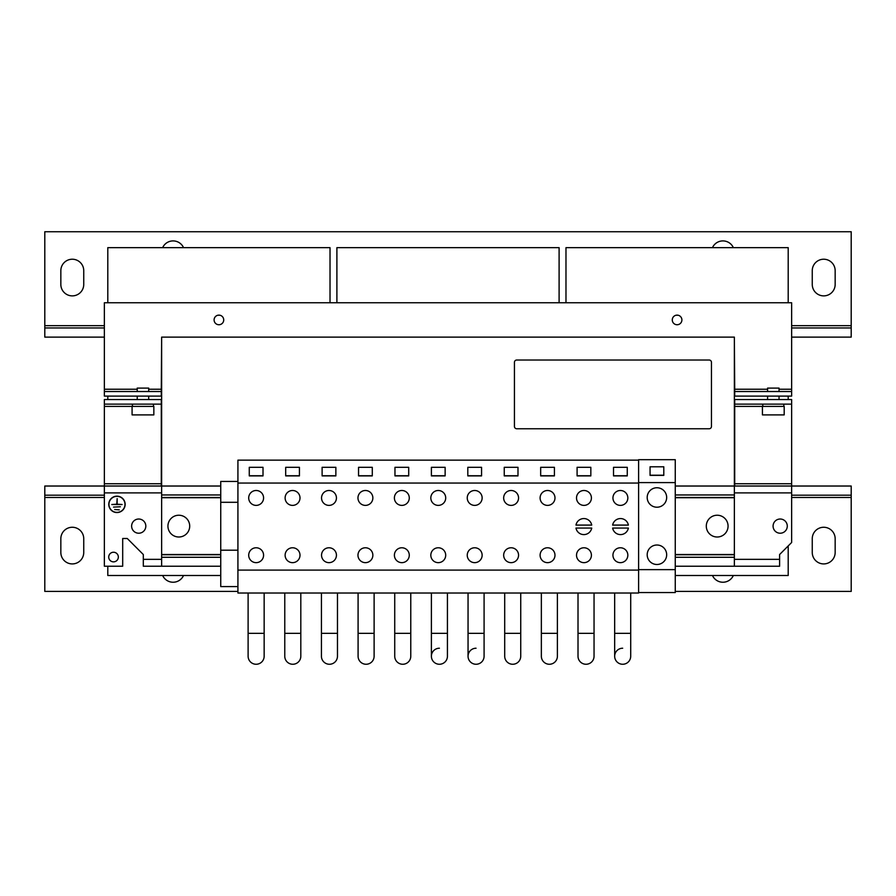 <?xml version="1.0" encoding="UTF-8"?>
<svg xmlns="http://www.w3.org/2000/svg" width="896" height="896" viewBox="0 0 896 896"><rect width="100%" height="100%" fill="white"/><g stroke="black" fill="none" stroke-linecap="round" stroke-linejoin="round"><path stroke-width="1.34" d="M439.41 664.261A8.019 8.019 0 0 0 447.429 656.242A8.019 8.019 0 0 1 439.41 664.261A8.019 8.019 0 0 1 431.39 656.242A8.019 8.019 0 0 0 439.41 664.261A8.019 8.019 0 0 1 431.39 656.242A8.019 8.019 0 0 0 439.41 664.261M329.448 664.261A8.019 8.019 0 0 0 337.467 656.242A8.019 8.019 0 0 1 329.448 664.261A8.019 8.019 0 0 1 321.429 656.242A8.019 8.019 0 0 0 329.448 664.261A8.019 8.019 0 0 1 321.429 656.242A8.019 8.019 0 0 0 329.448 664.261M366.106 664.261A8.019 8.019 0 0 0 374.114 656.242A8.019 8.019 0 0 1 366.106 664.261A8.019 8.019 0 0 1 358.086 656.242A8.019 8.019 0 0 0 366.106 664.261A8.019 8.019 0 0 1 358.086 656.242A8.019 8.019 0 0 0 366.106 664.261M402.752 664.261A8.019 8.019 0 0 0 410.771 656.242A8.019 8.019 0 0 1 402.752 664.261A8.019 8.019 0 0 1 394.733 656.242A8.019 8.019 0 0 0 402.752 664.261A8.019 8.019 0 0 1 394.733 656.242A8.019 8.019 0 0 0 402.752 664.261M292.79 664.261A8.019 8.019 0 0 0 300.81 656.242A8.019 8.019 0 0 1 292.79 664.261A8.019 8.019 0 0 1 284.771 656.242A8.019 8.019 0 0 0 292.79 664.261A8.019 8.019 0 0 1 284.771 656.242A8.019 8.019 0 0 0 292.79 664.261M256.133 664.261A8.019 8.019 0 0 0 264.152 656.242A8.019 8.019 0 0 1 256.133 664.261A8.019 8.019 0 0 1 248.114 656.242A8.019 8.019 0 0 0 256.133 664.261A8.019 8.019 0 0 1 248.114 656.242A8.019 8.019 0 0 0 256.133 664.261M476.067 664.261A8.019 8.019 0 0 0 484.086 656.242A8.019 8.019 0 0 1 476.067 664.261A8.019 8.019 0 0 1 468.048 656.242A8.019 8.019 0 0 0 476.067 664.261A8.019 8.019 0 0 1 468.048 656.242A8.019 8.019 0 0 0 476.067 664.261M622.686 664.261A8.019 8.019 0 0 0 630.706 656.242A8.019 8.019 0 0 1 622.686 664.261A8.019 8.019 0 0 1 614.667 656.242A8.019 8.019 0 0 0 622.686 664.261A8.019 8.019 0 0 1 614.667 656.242A8.019 8.019 0 0 0 622.686 664.261M512.714 664.261A8.019 8.019 0 0 0 520.733 656.242A8.019 8.019 0 0 1 512.714 664.261A8.019 8.019 0 0 1 504.706 656.242A8.019 8.019 0 0 0 512.714 664.261A8.019 8.019 0 0 1 504.706 656.242A8.019 8.019 0 0 0 512.714 664.261M549.371 664.261A8.019 8.019 0 0 0 557.39 656.242A8.019 8.019 0 0 1 549.371 664.261A8.019 8.019 0 0 1 541.352 656.242A8.019 8.019 0 0 0 549.371 664.261A8.019 8.019 0 0 1 541.352 656.242A8.019 8.019 0 0 0 549.371 664.261M586.029 664.261A8.019 8.019 0 0 0 594.048 656.242A8.019 8.019 0 0 1 586.029 664.261A8.019 8.019 0 0 1 578.01 656.242A8.019 8.019 0 0 0 586.029 664.261A8.019 8.019 0 0 1 578.01 656.242A8.019 8.019 0 0 0 586.029 664.261M138.723 519.019A7.101 7.101 0 0 0 131.622 526.12A7.101 7.101 0 0 0 138.723 533.221A7.101 7.101 0 0 0 145.824 526.12A7.101 7.101 0 0 0 138.723 519.019M780.181 519.019A7.101 7.101 0 0 0 773.08 526.12A7.101 7.101 0 0 0 780.181 533.221A7.101 7.101 0 0 0 787.282 526.12A7.101 7.101 0 0 0 780.181 519.019M113.523 552.238A4.816 4.816 0 0 0 108.718 557.043A4.816 4.816 0 0 0 113.523 561.859A4.816 4.816 0 0 0 118.339 557.043A4.816 4.816 0 0 0 113.523 552.238M218.904 315.123A4.816 4.816 0 0 1 223.72 319.939A4.816 4.816 0 0 1 218.904 324.744A4.816 4.816 0 0 1 214.099 319.939A4.816 4.816 0 0 1 218.904 315.123M677.096 315.123A4.816 4.816 0 0 1 681.901 319.939A4.816 4.816 0 0 1 677.096 324.744A4.816 4.816 0 0 1 672.28 319.939A4.816 4.816 0 0 1 677.096 315.123M656.936 545.014A9.733 9.733 0 0 0 647.192 554.758A9.733 9.733 0 0 0 656.936 564.491A9.733 9.733 0 0 0 666.669 554.758A9.733 9.733 0 0 0 656.936 545.014M656.936 487.749A9.733 9.733 0 0 0 647.192 497.482A9.733 9.733 0 0 0 656.936 507.214A9.733 9.733 0 0 0 666.669 497.482A9.733 9.733 0 0 0 656.936 487.749M438.267 547.77A7.448 7.448 0 0 0 430.819 555.218A7.448 7.448 0 0 0 438.267 562.654A7.448 7.448 0 0 0 445.704 555.218A7.448 7.448 0 0 0 438.267 547.77M438.267 490.493A7.448 7.448 0 0 0 430.819 497.941A7.448 7.448 0 0 0 438.267 505.389A7.448 7.448 0 0 0 445.704 497.941A7.448 7.448 0 0 0 438.267 490.493M474.69 547.77A7.448 7.448 0 0 0 467.242 555.218A7.448 7.448 0 0 0 474.69 562.654A7.448 7.448 0 0 0 482.138 555.218A7.448 7.448 0 0 0 474.69 547.77M474.69 490.493A7.448 7.448 0 0 0 467.242 497.941A7.448 7.448 0 0 0 474.69 505.389A7.448 7.448 0 0 0 482.138 497.941A7.448 7.448 0 0 0 474.69 490.493M511.112 547.77A7.448 7.448 0 0 0 503.664 555.218A7.448 7.448 0 0 0 511.112 562.654A7.448 7.448 0 0 0 518.56 555.218A7.448 7.448 0 0 0 511.112 547.77M511.112 490.493A7.448 7.448 0 0 0 503.664 497.941A7.448 7.448 0 0 0 511.112 505.389A7.448 7.448 0 0 0 518.56 497.941A7.448 7.448 0 0 0 511.112 490.493M547.534 547.77A7.448 7.448 0 0 0 540.098 555.218A7.448 7.448 0 0 0 547.534 562.654A7.448 7.448 0 0 0 554.982 555.218A7.448 7.448 0 0 0 547.534 547.77M547.534 490.493A7.448 7.448 0 0 0 540.098 497.941A7.448 7.448 0 0 0 547.534 505.389A7.448 7.448 0 0 0 554.982 497.941A7.448 7.448 0 0 0 547.534 490.493M583.968 547.77A7.448 7.448 0 0 0 576.52 555.218A7.448 7.448 0 0 0 583.968 562.654A7.448 7.448 0 0 0 591.416 555.218A7.448 7.448 0 0 0 583.968 547.77M583.968 490.493A7.448 7.448 0 0 0 576.52 497.941A7.448 7.448 0 0 0 583.968 505.389A7.448 7.448 0 0 0 591.416 497.941A7.448 7.448 0 0 0 583.968 490.493M620.39 547.77A7.448 7.448 0 0 0 612.942 555.218A7.448 7.448 0 0 0 620.39 562.654A7.448 7.448 0 0 0 627.838 555.218A7.448 7.448 0 0 0 620.39 547.77M620.39 490.493A7.448 7.448 0 0 0 612.942 497.941A7.448 7.448 0 0 0 620.39 505.389A7.448 7.448 0 0 0 627.838 497.941A7.448 7.448 0 0 0 620.39 490.493M328.989 547.77A7.448 7.448 0 0 0 321.541 555.218A7.448 7.448 0 0 0 328.989 562.654A7.448 7.448 0 0 0 336.437 555.218A7.448 7.448 0 0 0 328.989 547.77M328.989 490.493A7.448 7.448 0 0 0 321.541 497.941A7.448 7.448 0 0 0 328.989 505.389A7.448 7.448 0 0 0 336.437 497.941A7.448 7.448 0 0 0 328.989 490.493M292.566 547.77A7.448 7.448 0 0 0 285.118 555.218A7.448 7.448 0 0 0 292.566 562.654A7.448 7.448 0 0 0 300.003 555.218A7.448 7.448 0 0 0 292.566 547.77M292.566 490.493A7.448 7.448 0 0 0 285.118 497.941A7.448 7.448 0 0 0 292.566 505.389A7.448 7.448 0 0 0 300.003 497.941A7.448 7.448 0 0 0 292.566 490.493M256.133 547.77A7.448 7.448 0 0 0 248.696 555.218A7.448 7.448 0 0 0 256.133 562.654A7.448 7.448 0 0 0 263.581 555.218A7.448 7.448 0 0 0 256.133 547.77M256.133 490.493A7.448 7.448 0 0 0 248.696 497.941A7.448 7.448 0 0 0 256.133 505.389A7.448 7.448 0 0 0 263.581 497.941A7.448 7.448 0 0 0 256.133 490.493M365.411 547.77A7.448 7.448 0 0 0 357.963 555.218A7.448 7.448 0 0 0 365.411 562.654A7.448 7.448 0 0 0 372.859 555.218A7.448 7.448 0 0 0 365.411 547.77M365.411 490.493A7.448 7.448 0 0 0 357.963 497.941A7.448 7.448 0 0 0 365.411 505.389A7.448 7.448 0 0 0 372.859 497.941A7.448 7.448 0 0 0 365.411 490.493M401.834 547.77A7.448 7.448 0 0 0 394.397 555.218A7.448 7.448 0 0 0 401.834 562.654A7.448 7.448 0 0 0 409.282 555.218A7.448 7.448 0 0 0 401.834 547.77M401.834 490.493A7.448 7.448 0 0 0 394.397 497.941A7.448 7.448 0 0 0 401.834 505.389A7.448 7.448 0 0 0 409.282 497.941A7.448 7.448 0 0 0 401.834 490.493M812.258 284.424A11.458 11.458 0 0 0 823.704 295.882A11.458 11.458 0 0 0 835.162 284.424L835.162 270.682A11.458 11.458 0 0 0 823.704 259.224A11.458 11.458 0 0 0 812.258 270.682L812.258 284.424M60.838 284.424A11.458 11.458 0 0 0 72.296 295.882A11.458 11.458 0 0 0 83.742 284.424L83.742 270.682A11.458 11.458 0 0 0 72.296 259.224A11.458 11.458 0 0 0 60.838 270.682L60.838 284.424M835.162 538.72A11.458 11.458 0 0 0 823.704 527.262A11.458 11.458 0 0 0 812.258 538.72L812.258 552.462A11.458 11.458 0 0 0 823.704 563.92A11.458 11.458 0 0 0 835.162 552.462L835.162 538.72M83.742 538.72A11.458 11.458 0 0 0 72.296 527.262A11.458 11.458 0 0 0 60.838 538.72L60.838 552.462A11.458 11.458 0 0 0 72.296 563.92A11.458 11.458 0 0 0 83.742 552.462L83.742 538.72M178.819 515.234A10.886 10.886 0 0 1 189.706 526.12A10.886 10.886 0 0 1 178.819 537.006A10.886 10.886 0 0 1 167.933 526.12A10.886 10.886 0 0 1 178.819 515.234M717.181 537.006A10.886 10.886 0 0 1 706.294 526.12A10.886 10.886 0 0 1 717.181 515.234A10.886 10.886 0 0 1 728.067 526.12A10.886 10.886 0 0 1 717.181 537.006M612.629 525.09A8.019 8.019 0 0 1 628.387 525.09L612.629 525.09M575.971 525.09A8.019 8.019 0 0 1 591.73 525.09L575.971 525.09M762.429 406.414L762.429 414.893L784.19 414.893L784.19 406.414L734.709 406.414L734.709 404.13L791.638 404.13L791.638 492.901L734.362 492.901M767.581 391.53L767.581 388.091L779.038 388.091L779.038 391.53M137.234 391.53L137.234 388.091L148.691 388.091L148.691 391.53M132.082 406.414L132.082 414.893L153.843 414.893L153.843 406.414L104.362 406.414L104.362 486.024L161.638 486.024L161.638 337.12L161.291 389.234L148.691 389.234M125.149 504.358A8.187 8.187 0 0 0 116.962 496.171A8.187 8.187 0 0 0 108.774 504.358A8.187 8.187 0 0 0 116.962 512.546A8.187 8.187 0 0 0 125.149 504.358M108.942 504.358A8.019 8.019 0 0 0 116.962 512.378A8.019 8.019 0 0 0 124.981 504.358A8.019 8.019 0 0 0 116.962 496.339A8.019 8.019 0 0 0 108.942 504.358M638.602 482.597L675.259 482.597L675.259 459.682L638.602 459.682L638.602 593.018L237.922 593.018L237.922 460.141L638.602 460.141M183.534 247.654A11.458 11.458 0 0 0 162.646 247.654M791.638 337.12L851.2 337.12L851.2 231.739L44.8 231.739L44.8 337.12L104.362 337.12M733.354 247.654A11.458 11.458 0 0 0 712.466 247.654M162.646 575.49A11.458 11.458 0 0 0 183.534 575.49M712.466 575.49A11.458 11.458 0 0 0 733.354 575.49M675.259 591.416L851.2 591.416L851.2 486.024L734.362 486.024L734.362 337.12L161.638 337.12M161.638 492.901L104.362 492.901L104.362 486.024L44.8 486.024L44.8 591.416L237.922 591.416M559.104 302.758L559.104 247.654L336.896 247.654L336.896 302.758M788.2 545.933L788.2 575.49L675.259 575.49M788.2 396.11L788.2 399.549M788.2 302.758L788.2 247.654L565.981 247.654L565.981 302.758M678.138 315.246L676.043 315.246M107.8 566.216L107.8 575.49L220.741 575.49M107.8 302.758L107.8 247.654L330.019 247.654L330.019 302.758M107.8 396.11L107.8 399.549M219.957 315.246L217.862 315.246M104.362 492.901L104.362 566.216L122.696 566.216L122.696 538.496L127.277 538.496L143.304 554.523L143.304 559.339L161.638 559.339M734.362 559.339L779.61 559.339L779.61 554.523L791.638 542.494L791.638 492.901M779.61 559.339L779.61 566.216L675.259 566.216M220.741 566.216L143.304 566.216L143.304 559.339M734.709 486.024L734.709 406.414M104.362 406.414L104.362 404.13L161.291 404.13L161.291 486.024M734.709 404.13L734.709 399.549L791.638 399.549L791.638 404.13M104.362 404.13L104.362 399.549L161.291 399.549L161.291 404.13M113.523 507.102L120.4 506.766L113.523 507.102M117.141 498.624L116.794 504.179L111.81 504.526L122.114 504.526L117.141 504.179L117.141 498.624M114.677 509.51L119.258 509.858L114.677 509.51M153.485 406.414L153.485 404.13L153.485 406.414M709.162 428.758A2.296 2.296 0 0 0 711.458 426.462L711.458 362.32A2.296 2.296 0 0 0 709.162 360.024L516.723 360.024A2.296 2.296 0 0 0 514.438 362.32L514.438 426.462A2.296 2.296 0 0 0 516.723 428.758L709.162 428.758M161.291 391.53L161.291 396.11L104.362 396.11L104.362 391.53L161.291 391.53L161.291 389.234M791.638 391.53L791.638 396.11L734.709 396.11L734.709 391.53L791.638 391.53L791.638 302.758L104.362 302.758L104.362 391.53M767.581 389.234L734.709 389.234L734.709 391.53M734.709 389.234L734.362 337.12M783.832 404.13L783.832 406.414M220.741 486.024L161.638 486.024L161.638 497.482L220.741 497.482M734.362 566.216L734.362 486.024L675.259 486.024M220.741 554.758L161.638 554.758L161.638 497.482M161.638 566.216L161.638 554.758M734.362 497.482L675.259 497.482M734.362 554.758L675.259 554.758M650.059 475.384L663.802 475.384L663.802 466.794L650.059 466.794L650.059 475.384M675.259 482.597L675.259 569.643L638.602 569.643M675.259 569.643L675.259 592.558L638.602 592.558M638.602 483.056L237.922 483.056M431.39 475.899L445.133 475.899L445.133 467.309L431.39 467.309L431.39 475.899M638.602 570.102L237.922 570.102M467.813 475.899L481.566 475.899L481.566 467.309L467.813 467.309L467.813 475.899M613.514 475.899L627.267 475.899L627.267 467.309L613.514 467.309L613.514 475.899M504.246 475.899L517.989 475.899L517.989 467.309L504.246 467.309L504.246 475.899M540.669 475.899L554.411 475.899L554.411 467.309L540.669 467.309L540.669 475.899M577.091 475.899L590.834 475.899L590.834 467.309L577.091 467.309L577.091 475.899M591.73 528.069A8.019 8.019 0 0 1 575.971 528.069L591.73 528.069M577.091 475.731L590.834 475.731M540.669 475.731L554.411 475.731M504.246 475.731L517.989 475.731M612.629 528.069L628.387 528.069A8.019 8.019 0 0 1 612.629 528.069M622.686 648.222A8.019 8.019 0 0 0 614.667 656.242L614.667 656.242A8.019 8.019 0 0 1 622.686 648.222M613.514 475.731L627.267 475.731M476.067 648.222A8.019 8.019 0 0 0 468.048 656.242A8.019 8.019 0 0 1 476.067 648.222M467.813 475.731L481.566 475.731M322.112 475.899L335.866 475.899L335.866 467.309L322.112 467.309L322.112 475.899M285.69 475.899L299.432 475.899L299.432 467.309L285.69 467.309L285.69 475.899M249.267 475.899L263.01 475.899L263.01 467.309L249.267 467.309L249.267 475.899M237.922 586.589L220.741 586.589L220.741 481.443L237.922 481.443M237.922 502.298L220.741 502.298M237.922 550.189L220.741 550.189M249.267 475.731L263.01 475.731M285.69 475.731L299.432 475.731M358.546 475.899L372.288 475.899L372.288 467.309L358.546 467.309L358.546 475.899M394.968 475.899L408.71 475.899L408.71 467.309L394.968 467.309L394.968 475.899M394.968 475.731L408.71 475.731M358.546 475.731L372.288 475.731M322.112 475.731L335.866 475.731M439.41 648.222A8.019 8.019 0 0 0 431.39 656.242A8.019 8.019 0 0 1 439.41 648.222M431.39 475.731L445.133 475.731M650.059 475.216L663.802 475.216M104.362 327.958L44.8 327.958M851.2 327.958L791.638 327.958M44.8 495.197L104.362 495.197M791.638 495.197L851.2 495.197M431.39 593.018L431.39 633.338L447.429 633.338L447.429 656.242M321.429 593.018L321.429 633.338L337.467 633.338L337.467 656.242M358.086 593.018L358.086 633.338L374.114 633.338L374.114 656.242M394.733 593.018L394.733 633.338L410.771 633.338L410.771 656.242M284.771 593.018L284.771 633.338L300.81 633.338L300.81 656.242L300.81 593.018M248.114 593.018L248.114 633.338L264.152 633.338L264.152 656.242L264.152 593.018M468.048 593.018L468.048 633.338L484.086 633.338L484.086 656.242L484.086 593.018M614.667 593.018L614.667 633.338L630.706 633.338L630.706 656.242L630.706 593.018M504.706 593.018L504.706 633.338L520.733 633.338L520.733 656.242M541.352 593.018L541.352 633.338L557.39 633.338L557.39 656.242M578.01 593.018L578.01 633.338L594.048 633.338L594.048 656.242M851.2 325.662L791.638 325.662M104.362 325.662L44.8 325.662M44.8 497.482L104.362 497.482M791.638 497.482L851.2 497.482M791.638 483.739L734.709 483.739M161.291 483.739L104.362 483.739M137.234 389.234L104.362 389.234M791.638 389.234L779.038 389.234M734.362 494.962L675.259 494.962M220.741 494.962L161.638 494.962M220.741 497.717L161.638 497.717M220.741 554.523L161.638 554.523M220.741 557.278L161.638 557.278M734.362 557.278L675.259 557.278M734.362 497.717L675.259 497.717M734.362 554.523L675.259 554.523M767.581 399.549L767.581 396.11M137.234 399.549L137.234 396.11M132.429 404.13L132.429 406.414M148.691 399.549L148.691 396.11M779.038 399.549L779.038 396.11M762.776 404.13L762.776 406.414M594.048 593.018L594.048 633.338M578.01 633.338L578.01 656.242M557.39 593.018L557.39 633.338M541.352 633.338L541.352 656.242M520.733 593.018L520.733 633.338M504.706 633.338L504.706 656.242M614.667 633.338L614.667 656.242M468.048 633.338L468.048 656.242M248.114 656.242L248.114 633.338M284.771 656.242L284.771 633.338M410.771 593.018L410.771 633.338M394.733 633.338L394.733 656.242M374.114 593.018L374.114 633.338M358.086 633.338L358.086 656.242M337.467 593.018L337.467 633.338M321.429 633.338L321.429 656.242M447.429 593.018L447.429 633.338M431.39 633.338L431.39 656.242"/></g></svg>
